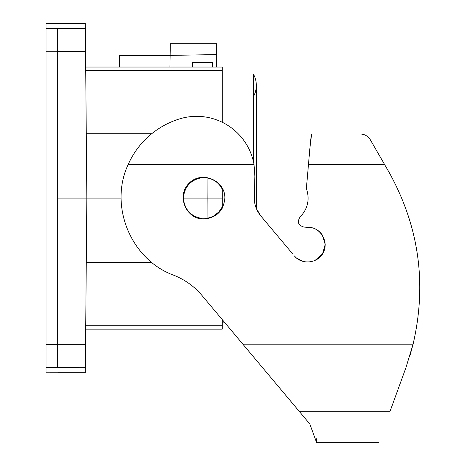 <?xml version="1.0" encoding="UTF-8"?>
<svg xmlns="http://www.w3.org/2000/svg" width="466" height="466" viewBox="0 0 466 466"><rect width="100%" height="100%" fill="white"/><g stroke="black" fill="none" stroke-linecap="round" stroke-linejoin="round"><path stroke-width="0.7" d="M254.052 164.714L128.08 164.714A82.843 82.843 0 0 1 179.48 118.923A58.244 58.244 0 0 1 191.672 116.547L201.632 116.547A58.244 58.244 0 0 1 254.052 164.714L254.873 176.16L254.296 197.334C254.197 204.294 256.352 210.475 260.756 215.869L256.323 208.506L256.323 85.389A23.294 23.294 0 0 1 253.37 96.742A23.294 23.294 0 0 0 253.37 74.03L253.37 161.329M128.08 164.714C108.776 206.036 130.975 259.679 173.83 275.278C184.903 279.658 194.293 286.392 201.994 295.473L309.826 423.984L316.635 442.7L316.367 438.745M325.21 244.365L322.227 234.911C319.606 231.101 315.995 228.66 311.399 227.594L303.884 227.064C298.263 225.375 296.988 222.032 300.057 217.034C307.88 208.809 309.983 199.314 306.366 188.555L308.451 164.714L384.706 164.714L370.348 139.841L388.72 171.669C419.021 226.045 427.147 283.555 413.086 344.199L405.88 367.831L390.089 411.222C374.705 453.482 374.705 453.482 390.089 411.222L299.114 411.222M242.879 344.199L413.086 344.199L410.033 355.337M303.168 261.543L296.265 257.849L294.355 255.91C302.015 265.352 318.307 263.348 323.451 252.333C328.955 241.493 320.497 227.425 308.341 227.216L303.884 227.064M314.754 260.68L322.559 253.929L325.21 244.429M292.601 253.819L260.756 215.869M309.995 147.093L311.655 134.016L360.259 134.016A11.65 11.65 0 0 1 370.348 139.841M331.175 134.016L360.259 134.016M203.904 219.049C216.614 217.785 223.604 210.795 224.874 198.085C225.276 180.196 201.44 170.329 189.08 183.26C176.148 195.621 186.021 219.457 203.904 219.049M308.451 164.714L310.315 143.411A87.363 87.363 0 0 1 311.655 134.016M85.697 329.13L222.253 329.13L222.253 319.618M85.697 67.04L222.253 67.04L222.253 122.261M222.253 187.932L222.253 208.232M46.07 28.449L57.72 28.449L57.72 198.085L86.839 198.085L85.313 23.3L46.07 23.358L46.07 372.812L85.313 372.771L57.72 372.771M206.875 177.919C213.853 179.148 218.979 182.911 222.253 189.196M207.05 177.907L207.143 198.085L222.253 198.085M182.94 198.085L183.732 198.085L183.732 195.172C185.695 185.625 191.45 179.87 200.992 177.907L206.817 177.907M207.05 218.257L200.992 218.257C191.45 216.294 185.695 210.545 183.732 200.997L183.732 198.085L207.143 198.085L207.05 218.228C213.946 216.952 219.014 213.195 222.253 206.968L218.944 211.844L214.377 215.572M57.72 344.671L85.558 344.671L86.839 198.085L121.061 198.085M85.727 325.74L222.253 325.74M85.558 344.671L85.313 372.771M222.253 70.424L85.727 70.424M57.72 23.399L85.313 23.399M169.921 67.04L170.329 43.746L216.719 43.746L216.719 54.58L170.125 55.39L119.657 55.39L119.453 67.04M212.35 67.04L212.35 62.38L192.551 62.38L192.551 67.04M216.719 54.58L216.719 67.04M85.558 51.493L57.72 51.493L57.72 28.478M57.72 198.085L57.72 367.715L46.07 367.715M222.253 74.03L253.37 74.03A23.294 23.294 0 0 1 256.323 85.389A23.294 23.294 0 0 0 253.37 74.03M222.253 322.14L224.367 322.14M86.28 262.44L151.735 262.44M85.36 367.756L57.72 367.732M151.735 133.725L86.28 133.725M57.72 28.409L85.36 28.409M57.72 51.743L46.07 51.743M46.07 344.426L57.72 344.426M222.253 118.003L256.323 118.003M378.631 442.7L316.635 442.7"/></g></svg>
